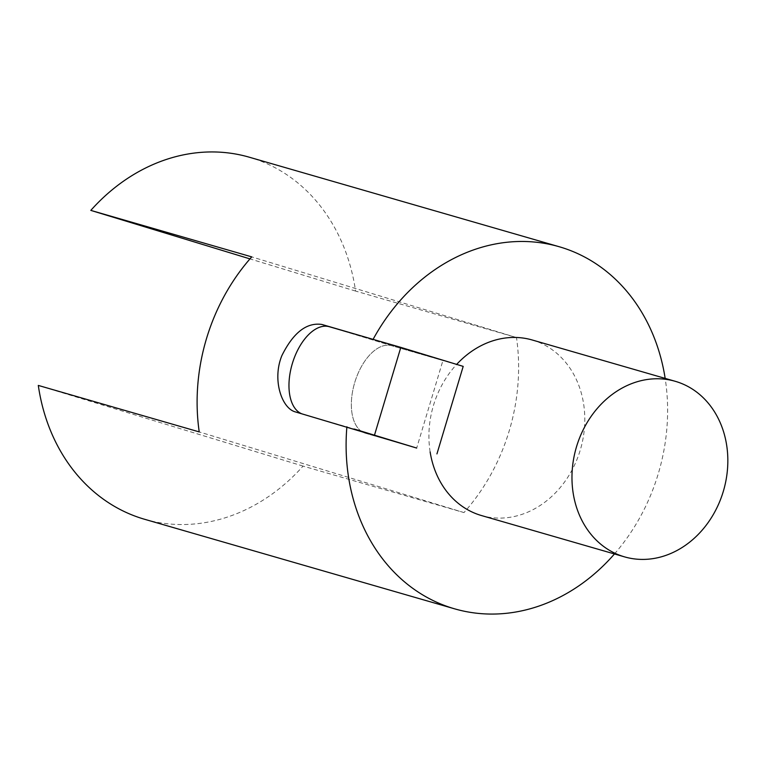 <?xml version="1.0" encoding="UTF-8"?>
<svg xmlns="http://www.w3.org/2000/svg" width="766" height="766" viewBox="0 0 766 766"><rect width="100%" height="100%" fill="white"/><g stroke="black" fill="none" stroke-linecap="round" stroke-linejoin="round"><path stroke-width="0.57" stroke-dasharray="3.83 2.87" d="M144.64 519.291A188.455 158.227 106.1 0 0 303.058 466.092L463.985 512.578A188.455 158.227 106.1 0 0 516.495 337.547L355.577 291.07A188.455 158.227 106.1 0 0 249.237 157.193M614.456 553.962A188.455 158.227 106.1 0 0 665.166 378.394M380.549 341.531L442.93 360.537L416.675 448.053L365.42 433.24A45.682 24.809 106.9 0 1 365.229 433.183A45.682 24.809 106.9 0 1 354.763 382.425A45.682 24.809 106.9 0 1 391.675 345.725L442.93 360.537M463.985 512.578L199.227 431.909M303.058 466.092L38.3 385.422M355.577 291.07L249.965 258.889M516.495 337.547L251.736 256.878M532.217 339.989A91.374 76.715 -73.9 0 1 533.117 340.257A91.374 76.715 -73.9 0 1 580.408 449.594A91.374 76.715 -73.9 0 1 481.508 515.556M430.138 451.94A91.374 76.715 -73.9 0 1 433.47 405.405A91.374 76.715 -73.9 0 1 456.66 364.396M463.2 366.387L391.675 345.725A45.682 24.809 -73.1 0 0 354.763 382.425A45.682 24.809 -73.1 0 0 365.229 433.183A45.682 24.809 -73.1 0 0 365.42 433.24L416.675 448.053M301.402 413.64A45.682 24.809 -73.1 0 0 302.848 414.176A45.682 24.809 -73.1 0 0 303.039 414.234L354.294 429.046M391.675 345.725L329.294 326.718L391.675 345.725M303.039 414.234L295.628 411.974M295.437 411.926L302.848 414.176"/><path stroke-width="1.15" d="M665.166 378.394A188.455 158.227 106.1 0 0 559.161 246.719L249.237 157.193A188.455 158.227 106.1 0 0 90.809 210.391L251.736 256.878A188.455 158.227 106.1 0 0 197.887 383.747A188.455 158.227 106.1 0 0 199.227 431.909L38.3 385.422A188.455 158.227 106.1 0 0 144.64 519.291L454.564 608.817A188.455 158.227 106.1 0 0 614.456 553.962M354.294 429.046L416.675 448.053L295.437 411.926M295.628 411.974C281.821 408.709 271.911 379.764 281.907 355.548C293.321 332.607 306.649 322.247 321.883 324.458L380.549 341.531M346.883 426.786A188.455 158.227 106.1 0 0 454.564 608.817M559.161 246.719A188.455 158.227 106.1 0 0 373.138 339.271M249.965 258.889L90.809 210.391M576.52 446.731A91.374 76.715 106.1 0 0 624.549 556.872A91.374 76.715 106.1 0 0 723.602 490.384A91.374 76.715 106.1 0 0 675.258 381.305A91.374 76.715 106.1 0 0 576.52 446.731M624.549 556.872L481.508 515.556A91.374 76.715 -73.9 0 1 430.138 451.94M456.66 364.396A91.374 76.715 -73.9 0 1 532.217 339.989L675.258 381.305M436.936 453.903L463.2 366.387L400.819 347.381L329.294 326.718A45.682 24.809 -73.1 0 0 292.804 362.059A45.682 24.809 -73.1 0 0 301.402 413.64M374.564 434.897L400.819 347.381M329.294 326.718L321.883 324.458"/></g></svg>
